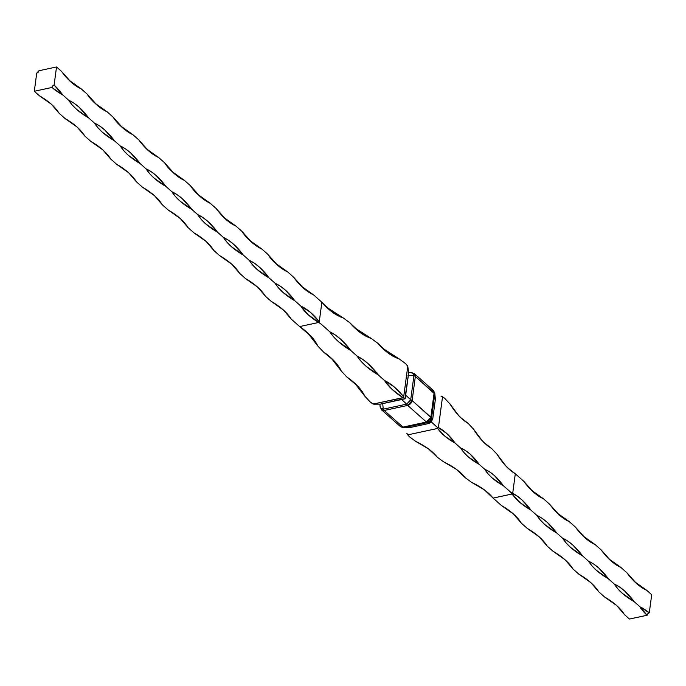 <?xml version="1.0" encoding="UTF-8"?>
<svg xmlns="http://www.w3.org/2000/svg" width="686" height="686" viewBox="0 0 686 686"><rect width="100%" height="100%" fill="white"/><g stroke="black" fill="none" stroke-linecap="round" stroke-linejoin="round"><path stroke-width="1.03" d="M435.31 398.875L434.821 393.472A4.656 2.77 174.8 0 1 434.77 394.056L435.301 399.861L432.729 419.112L431.554 418.186L434.77 394.056L435.301 399.861L432.729 419.112L431.134 421.744L437.582 427.601L438.414 427.584L442.513 396.894L440.995 396.139L444.588 398.223L442.513 396.894A75.88 36.427 79.6 0 0 444.588 398.223A75.88 39.805 9.5 0 1 441.861 396.276L441.175 396.268M468.161 423.408L473.58 429.196L482.335 440.849L486.991 445.248L491.733 448.593L497.153 454.381L505.908 466.034L510.564 470.433L515.306 473.777C508.823 469.919 502.778 463.453 497.153 454.381L491.733 448.593C485.251 444.734 479.205 438.268 473.58 429.196L468.161 423.408C461.678 419.54 455.633 413.075 450.007 404.011L444.588 398.223L450.007 404.011L458.763 415.665L463.419 420.064L468.161 423.408L460.375 417.311M511.139 492.565L512.699 493.32C519.139 496.681 525.227 502.298 530.973 510.152C522.492 505.282 516.198 499.905 512.073 493.997L511.379 493.002M407.055 433.595L407.158 434.247A75.88 41.426 -104 0 1 409.388 436.733L406.909 433.432L407.818 434.864L437.651 428.424L437.582 427.601L431.134 421.744L428.699 423.519L409.988 427.558L404.071 427.652L427.524 422.593L428.699 423.519L409.988 427.558L404.071 427.652A4.656 2.693 89.1 0 1 403.582 427.738L409.148 427.652M437.291 457.193L432.78 452.383L437.291 457.193L443.705 461.892L437.291 457.193L428.441 448.85L415.802 441.441L409.388 436.733L415.802 441.441C425.483 446.072 432.643 451.319 437.291 457.193M465.185 477.645L460.675 472.834L465.185 477.645L471.599 482.352L465.185 477.645L456.336 469.301L443.705 461.892C453.386 466.523 460.546 471.771 465.185 477.645M493.08 498.096L484.23 489.753L471.599 482.352C481.28 486.974 488.441 492.231 493.08 498.096L501.509 505.573L493.08 498.096L512.073 493.997L493.08 498.096M320.439 323.466L329.734 331.741L320.439 323.466M410.88 372.704L412.698 373.193L413.932 375.585L408.016 375.671L413.932 375.585L410.717 399.706L405.452 394.922L408.616 373.253L407.793 366.11L403.694 396.8L403.771 397.623L405.212 398.763L408.616 373.253L407.793 366.11L403.694 396.8L394.339 387.007L384.477 380.473L392.126 389.416L402.931 397.64L373.098 404.071A75.88 39.805 -170.5 0 0 370.363 402.133L364.943 396.337L354.585 383.037L360.682 390.068L364.943 396.337L361.951 391.252L357.878 386.278L346.79 376.948L341.371 371.152L331.012 357.852L337.109 364.875L341.371 371.152L338.378 366.067L334.305 361.093L323.217 351.755L317.798 345.967L307.439 332.667L313.536 339.69L317.798 345.967L314.805 340.882L310.732 335.908L299.653 326.57C308.374 332.547 314.428 339.013 317.798 345.967L323.217 351.755C331.947 357.74 337.992 364.206 341.371 371.152L346.79 376.948C355.52 382.925 361.565 389.391 364.943 396.337L370.363 402.133L373.964 404.217L380.421 404.114L405.212 398.763L403.771 397.623L373.098 404.08L380.421 404.114L401.421 399.329L406.687 404.114L383.242 409.173L382.711 403.368L383.242 409.173L380.781 408.119L380.181 406.292M382.171 347.974L399.149 358.915L392.401 355.357L381.579 347.416M354.276 327.514L371.255 338.455L358.615 331.046L353.684 326.965M326.382 307.062L343.36 318.004L330.721 310.595L325.781 306.513M511.464 493.148L519.877 502.461L530.973 510.152L536.924 515.435L540.388 520.117L544.89 524.653L556.766 533.031L562.717 538.304L566.173 542.986L570.683 547.522L582.56 555.9L588.511 561.174L591.967 565.856L596.477 570.392L608.345 578.77L614.296 584.043L617.76 588.725L622.262 593.261L634.138 601.639L640.089 606.913L647.087 615.248A2.307 1.621 -48.4 0 1 649.282 612.838L640.089 606.913A75.717 38.888 -102.2 0 1 649.282 612.838L651.7 594.728L646.744 590.329L651.7 594.728L649.282 612.838L647.841 613.721L647.087 615.248L629.474 619.046L624.517 614.647L629.474 619.046L647.087 615.248A75.717 37.267 7.6 0 1 640.089 606.913L634.138 601.639L624.483 590.835L619.424 586.907L614.296 584.043L608.345 578.77L598.698 567.957L593.63 564.029L588.511 561.174L582.56 555.9L572.904 545.087L567.837 541.16L562.717 538.304L556.766 533.031L547.111 522.217L542.051 518.29L536.924 515.435L530.973 510.152L522.089 500.043L517.424 496.227L511.524 492.908L503.344 485.688L494.28 475.441L489.555 471.831L484.788 469.31L479.248 464.413L470.193 454.166L465.46 450.556L460.7 448.035L455.161 443.139L446.989 433.698L438.414 427.584L442.513 396.894L441.355 396.388M406.909 433.432L407.818 434.864L437.651 428.424L444.777 436.107L455.161 443.139L460.7 448.035L463.796 452.374L467.963 456.602L479.248 464.413L484.788 469.31L487.892 473.649L492.059 477.876L503.344 485.688L511.353 492.865L512.699 493.32L515.306 473.777L507.511 467.689M407.793 366.11L405.563 363.614L399.149 358.915L405.563 363.614A75.88 41.426 76 0 0 407.793 366.11M376.537 372.764L376.966 372.807L376.537 372.764M430.714 389.871L433.269 390.403L434.092 393.052L430.868 417.174L412.132 400.555L415.347 376.434L434.092 393.052L430.868 417.174A4.656 2.29 7.6 0 1 431.554 418.186L434.83 393.575M408.564 372.661L411.368 372.618A4.656 2.693 -90.9 0 1 413.932 375.585L415.347 376.434L414.533 373.793A4.656 3.276 131.6 0 1 415.347 376.434A4.656 2.29 -172.4 0 0 413.932 375.585L410.717 399.706A4.656 2.29 7.6 0 1 412.132 400.555A4.656 3.276 131.6 0 1 407.69 405.417L426.426 422.036L402.974 427.095L384.237 410.477L407.69 405.417L426.426 422.036L402.974 427.095A4.656 3.276 131.6 0 1 400.418 426.563A4.656 3.276 -48.4 0 0 402.974 427.095A4.656 2.392 77.8 0 0 404.071 427.652A4.656 2.392 -102.2 0 1 402.974 427.095L384.237 410.477A4.656 3.276 131.6 0 1 381.682 409.945L384.237 410.477L383.242 409.173A4.656 2.392 77.8 0 0 384.237 410.477L407.69 405.417A4.656 2.392 -102.2 0 1 406.687 404.114L383.242 409.173A4.656 2.77 -5.2 0 1 380.13 406.884L379.881 404.123M491.733 448.593L483.947 442.496L491.733 448.593M515.306 473.777L523.735 481.255L515.306 473.777L512.699 493.32A75.717 38.888 77.8 0 0 511.49 492.728M409.388 436.733A75.88 34.806 -174.2 0 0 407.818 434.864L409.388 436.733M377.669 343.163L371.255 338.455L377.669 343.163L388.199 353.093L393.67 356.549L399.149 358.915C391.715 356.403 384.554 351.146 377.669 343.163M349.774 322.703L343.36 318.004L349.774 322.703L360.304 332.641L365.767 336.089L371.255 338.455C363.82 335.943 356.66 330.695 349.774 322.703M384.477 380.473L378.183 374.865L367.979 363.529L362.585 359.293L357.106 356.103L350.812 350.503L340.599 339.158L335.205 334.922L329.734 331.741L333.542 336.749L338.378 341.594L350.812 350.503L357.106 356.103L360.913 361.11L365.749 365.964L378.183 374.865L384.477 380.473C391.209 383.74 397.614 389.185 403.694 396.8L403.771 397.623L402.931 397.64C394.682 392.401 388.525 386.672 384.477 380.473M319.264 321.794L321.871 302.252L332.41 312.19L337.872 315.637L343.36 318.004C335.926 315.491 328.757 310.244 321.871 302.252L313.442 294.774L301.197 286.062L313.442 294.774L321.871 302.252L319.264 321.794L310.261 312.199L300.837 306.085L308.057 314.617L320.431 323.56L318.638 322.471L299.653 326.57L318.638 322.471C310.449 317.455 304.515 311.993 300.837 306.085L294.886 300.802L300.837 306.085C307.251 309 313.391 314.231 319.264 321.794M598.724 591.778L604.675 597.06L598.724 591.778L595.268 587.105L590.757 582.56L578.89 574.191L572.93 568.908L578.89 574.191C588.099 579.49 594.711 585.355 598.724 591.778L591.135 582.894L598.724 591.778M616.928 605.772L624.517 614.647L621.062 609.974L616.551 605.429L604.675 597.06C613.893 602.359 620.504 608.225 624.517 614.647L616.928 605.772M513.763 514.286L521.351 523.169L527.302 528.452L521.351 523.169L517.896 518.487L513.385 513.951L501.509 505.573C510.727 510.881 517.338 516.747 521.351 523.169L513.763 514.286M539.556 537.155L547.145 546.039L553.096 551.321L547.145 546.039L543.689 541.357L539.179 536.821L527.302 528.452C536.521 533.751 543.132 539.616 547.145 546.039L539.556 537.155M565.341 560.033L572.93 568.908L569.474 564.235L564.972 559.69L553.096 551.321C562.306 556.62 568.917 562.486 572.93 568.908L565.341 560.025M595.156 544.59L582.911 535.877L595.156 544.59L601.108 549.872L595.156 544.59C588.185 541.4 581.574 535.534 575.322 526.994L569.371 521.72L557.118 513.008L569.371 521.72L575.322 526.994L584.969 537.807L590.037 541.734L595.156 544.59M549.529 504.124L543.578 498.851L531.324 490.138L543.578 498.851L549.529 504.124L559.176 514.937L564.244 518.865L569.371 521.72C562.4 518.53 555.789 512.665 549.529 504.124M634.49 581.617L646.744 590.329C639.772 587.139 633.161 581.274 626.901 572.741L620.95 567.459L626.901 572.741L636.557 583.546L641.616 587.473L646.744 590.329L634.49 581.625M620.95 567.459L608.705 558.747L620.95 567.459C613.979 564.269 607.367 558.404 601.108 549.872L610.763 560.676L615.831 564.604L620.95 567.459M523.735 481.255L533.391 492.059L538.459 495.995L543.578 498.851C536.606 495.661 529.995 489.795 523.735 481.255M88.563 117.838L94.514 123.12L97.969 127.802L102.48 132.338L114.348 140.707L120.307 145.989L123.763 150.671L128.265 155.208L140.141 163.585L146.092 168.859L149.548 173.541L154.058 178.077L165.935 186.455L171.886 191.728L175.342 196.41L179.852 200.947L191.728 209.324L197.679 214.598L201.135 219.28L205.646 223.816L217.513 232.194L223.465 237.467L226.92 242.149L231.431 246.686L243.307 255.063L249.258 260.337L252.714 265.019L257.224 269.555L269.101 277.933L275.052 283.215L278.507 287.888L283.018 292.433L294.886 300.802L285.239 289.998L280.171 286.071L275.052 283.215L269.101 277.933L259.445 267.128L254.377 263.201L249.258 260.337L243.307 255.063L233.652 244.259L228.592 240.332L223.465 237.467L217.513 232.194L207.867 221.389L202.799 217.462L197.679 214.598L191.728 209.324L182.073 198.52L177.005 194.584L171.886 191.728L165.935 186.455L156.279 175.642L151.22 171.714L146.092 168.859L140.141 163.585L130.494 152.772L125.427 148.845L120.307 145.989L114.348 140.707L104.701 129.903L99.633 125.975L94.514 123.12L88.563 117.838L78.907 107.033L73.839 103.106L68.72 100.25L72.176 104.932L76.686 109.468L88.563 117.838C79.344 112.538 72.733 106.673 68.72 100.25L62.769 94.968L68.72 100.25C75.692 103.44 82.303 109.306 88.563 117.838M299.653 326.57L291.216 319.093L287.76 314.42L283.249 309.875L271.382 301.506L265.431 296.223L261.966 291.541L257.464 287.005L245.588 278.636L239.637 273.354L236.181 268.672L231.671 264.136L219.794 255.758L213.843 250.484L210.388 245.802L205.877 241.266L194.009 232.888L188.05 227.615L184.594 222.933L180.092 218.397L168.216 210.019L162.265 204.745L158.809 200.063L154.299 195.527L142.422 187.149L136.471 181.876L133.015 177.194L128.505 172.658L116.629 164.28L110.678 159.006L107.222 154.324L102.711 149.788L90.844 141.41L84.892 136.128L81.428 131.455L76.926 126.91L65.05 118.541L59.099 113.259L55.643 108.585L51.133 104.04L39.256 95.671L34.3 91.272L51.904 87.474L62.769 94.968L54.108 85.064L56.526 66.954L38.913 70.752L56.526 66.954L61.483 71.353L56.526 66.954L54.108 85.064L52.659 85.939L51.904 87.474L34.3 91.272L39.256 95.671C48.474 100.971 55.086 106.836 59.099 113.259L65.05 118.541C74.26 123.84 80.879 129.705 84.892 136.128L90.844 141.41C100.053 146.71 106.664 152.575 110.678 159.006L116.629 164.28C125.847 169.588 132.458 175.445 136.471 181.876L142.422 187.149C151.64 192.457 158.252 198.314 162.265 204.745L168.216 210.019C177.425 215.327 184.037 221.192 188.05 227.615L194.009 232.888C203.219 238.196 209.83 244.062 213.843 250.484L219.794 255.758C229.013 261.066 235.624 266.931 239.637 273.354L245.588 278.636C254.798 283.935 261.417 289.801 265.431 296.223L271.382 301.506C280.591 306.805 287.202 312.67 291.216 319.093L299.653 326.57M36.718 73.162L34.3 91.272L36.718 73.162L38.159 72.279L38.913 70.752L36.718 73.162M51.51 104.383L59.099 113.259L51.51 104.375M77.304 127.253L84.892 136.128M103.089 150.123L110.678 159.006M128.882 172.992L136.471 181.876L128.882 172.992M154.676 195.862L162.265 204.745M180.461 218.731L188.05 227.615M206.254 241.601L213.843 250.484L206.254 241.601M232.048 264.47L239.637 273.354M257.833 287.34L265.431 296.223M283.627 310.218L291.216 319.093L283.627 310.209M267.814 254.309C271.827 260.74 278.439 266.605 287.648 271.905C280.677 268.715 274.066 262.849 267.814 254.309L261.863 249.035L267.814 254.309L277.461 265.122L282.529 269.049L287.648 271.905L293.599 277.178L287.648 271.905L275.403 263.192M242.021 231.439C246.034 237.87 252.645 243.727 261.863 249.035C254.892 245.845 248.281 239.98 242.021 231.439L236.07 226.166L242.021 231.439L251.676 242.252L256.736 246.18L261.863 249.035L249.61 240.323M190.442 185.7C194.455 192.123 201.067 197.988 210.276 203.296C203.305 200.106 196.693 194.241 190.442 185.7L184.491 180.427L190.442 185.7L200.089 196.505L205.157 200.432L210.276 203.296L216.227 208.57L225.883 219.374L230.95 223.302L236.07 226.166L223.825 217.453L236.07 226.166C229.098 222.976 222.487 217.11 216.227 208.57L210.276 203.296L198.031 194.584M164.649 162.831C168.662 169.253 175.273 175.119 184.491 180.427C177.52 177.237 170.908 171.371 164.649 162.831L158.698 157.548L164.649 162.831L174.295 173.635L179.363 177.563L184.491 180.427L172.237 171.714M113.07 117.092C117.083 123.514 123.694 129.38 132.904 134.679C125.932 131.489 119.321 125.632 113.07 117.092L107.11 111.809L113.07 117.092L122.717 127.896L127.785 131.823L132.904 134.679L138.855 139.961L148.51 150.766L153.578 154.693L158.698 157.548L146.444 148.845L158.698 157.548C151.726 154.359 145.115 148.502 138.855 139.961L132.904 134.679L120.659 125.975M87.276 94.222C91.289 100.645 97.901 106.51 107.11 111.809C100.147 108.62 93.528 102.754 87.276 94.222L81.325 88.94L87.276 94.222L96.923 105.027L101.991 108.954L107.11 111.809L94.865 103.106M81.325 88.94L69.072 80.228L81.325 88.94C74.354 85.75 67.743 79.885 61.483 71.353L71.138 82.157L76.197 86.084L81.325 88.94M293.599 277.178L303.255 287.991L308.323 291.919L313.442 294.774C306.471 291.584 299.859 285.719 293.599 277.178M408.307 427.601L409.199 427.652M403.608 427.738L428.304 422.405L430.319 421.101L431.554 418.186A4.656 4.562 128.3 0 1 427.524 422.593L428.699 423.519L430.071 422.902L432.729 419.112L412.132 400.555L415.347 376.434L434.77 394.056A4.656 2.29 -172.4 0 0 434.092 393.052A4.656 3.276 -48.4 0 0 433.269 390.403L434.821 393.472M427.524 422.593A4.656 2.392 -102.2 0 1 426.426 422.036L427.524 422.593M411.343 372.618L411.814 372.67M430.868 417.174L426.426 422.036A4.656 3.276 -48.4 0 0 430.868 417.174M406.687 404.114L407.69 405.417L412.132 400.555L410.717 399.706L406.687 404.114A4.656 0.909 -47.8 0 0 410.717 399.706L405.452 394.922L405.212 398.763L401.421 399.329L406.687 404.114M62.769 94.968A75.717 37.267 7.6 0 1 51.904 87.474A2.307 1.621 131.6 0 1 54.108 85.064A75.717 38.888 -102.2 0 1 62.769 94.968M114.348 140.707C105.138 135.408 98.527 129.543 94.514 123.12C101.485 126.31 108.096 132.175 114.348 140.707M140.141 163.585C130.932 158.277 124.32 152.412 120.307 145.989C127.27 149.179 133.89 155.045 140.141 163.585M165.935 186.455C156.717 181.147 150.105 175.282 146.092 168.859C153.064 172.049 159.675 177.914 165.935 186.455M191.728 209.324C182.51 204.016 175.899 198.151 171.886 191.728C178.857 194.918 185.469 200.784 191.728 209.324M217.513 232.194C208.304 226.886 201.693 221.029 197.679 214.598C204.642 217.788 211.262 223.653 217.513 232.194M243.307 255.063C234.098 249.764 227.478 243.899 223.465 237.467C230.436 240.657 237.047 246.523 243.307 255.063M269.101 277.933C259.883 272.634 253.271 266.768 249.258 260.337C256.23 263.527 262.841 269.392 269.101 277.933M294.886 300.802C285.676 295.503 279.065 289.638 275.052 283.215C282.015 286.405 288.635 292.262 294.886 300.802M350.812 350.503C341.268 344.878 334.236 338.627 329.734 331.741C337.195 335.385 344.226 341.645 350.812 350.503M378.183 374.865C368.639 369.248 361.616 362.988 357.106 356.103C364.575 359.756 371.598 366.007 378.183 374.865M614.296 584.043C621.267 587.233 627.879 593.098 634.138 601.639C624.929 596.331 618.309 590.475 614.296 584.043M588.511 561.174C595.482 564.364 602.094 570.229 608.345 578.77C599.135 573.462 592.524 567.596 588.511 561.174M562.717 538.304C569.689 541.494 576.3 547.359 582.56 555.9C573.342 550.592 566.73 544.727 562.717 538.304M536.924 515.435C543.895 518.625 550.506 524.49 556.766 533.031C547.557 527.723 540.937 521.857 536.924 515.435M503.344 485.688C494.486 480.732 488.303 475.269 484.788 469.31C491.262 472.028 497.444 477.49 503.344 485.688M479.248 464.413C470.39 459.457 464.208 453.995 460.7 448.035C467.166 450.753 473.349 456.216 479.248 464.413M437.651 428.424L437.582 427.601L438.414 427.584C444.262 430.559 449.845 435.739 455.161 443.139C447.169 438.671 441.33 433.766 437.651 428.424M641.204 607.847L640.767 608.345M640.715 608.293L641.153 607.805M380.13 406.884L381.682 409.945L400.418 426.563L403.582 427.738M411.368 372.618L414.533 373.793L433.269 390.403"/></g></svg>
